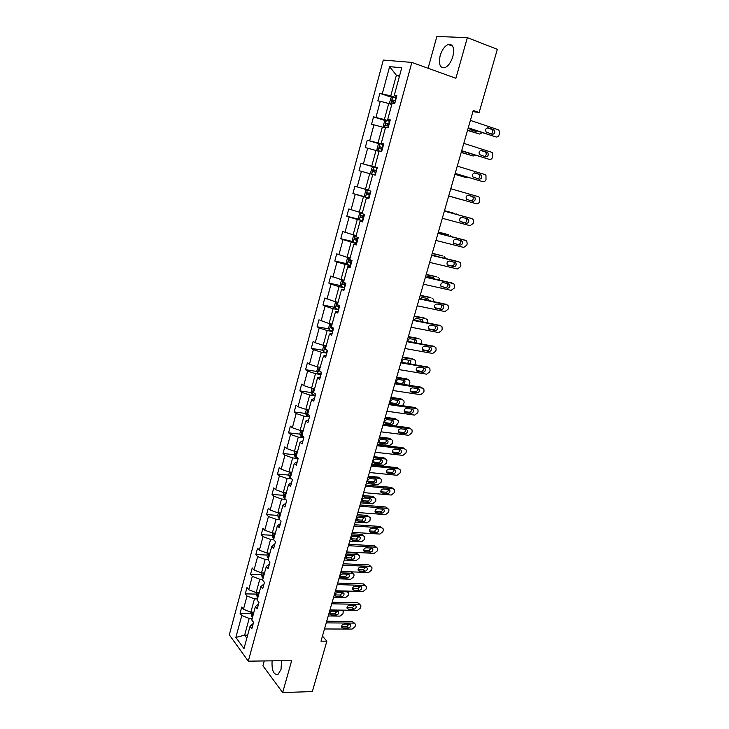<?xml version="1.0" encoding="UTF-8"?>
<svg xmlns="http://www.w3.org/2000/svg" width="729" height="729" viewBox="0 0 729 729"><rect width="100%" height="100%" fill="white"/><g stroke="black" fill="none" stroke-linecap="round" stroke-linejoin="round"><path stroke-width="1.09" d="M272.099 660.829C271.607 670.461 273.575 674.999 278.013 674.443L281.02 669.495L281.576 660.693M452.855 56.534C454.595 47.886 453.037 43.868 448.18 44.478C444.654 46.091 441.984 49.818 440.161 55.659C438.43 64.27 440.006 68.262 444.9 67.651C448.362 66.057 451.014 62.357 452.855 56.534M264.244 660.948L262.914 665.777L282.661 692.55L312.34 691.575L326.856 641.165L322.455 636.089M383.29 60.07L229.316 634.85L248.288 661.176L411.858 62.421L383.29 60.07M411.858 62.421L455.898 78.276L467.353 37.653L436.881 36.45L428.087 68.262M467.353 37.653L497.333 49.326L479.135 112.521L473.23 110.489L320.997 641.183L326.856 641.165M252.198 618.429L249.181 618.402L244.643 635.159L235.868 637.428L241.773 615.513L240.06 613.262L251.131 613.408M247.65 635.159L244.643 635.159L246.849 638.121M249.181 618.402L241.773 615.513M257.483 598.956L254.467 598.892L250.867 612.169L243.459 609.28L241.727 607.057L240.06 613.262M243.459 609.28L247.022 596.021L245.281 593.843L256.362 594.108M262.814 579.327L259.797 579.236L256.171 592.613L248.717 589.743L246.967 587.583L245.281 593.843M248.717 589.743L252.316 576.384L250.548 574.27L261.638 574.662M268.19 559.553L265.165 559.416L261.511 572.903L254.02 570.06L252.243 567.964L250.548 574.27M254.02 570.06L257.647 556.591L255.852 554.541L266.951 555.061M273.603 539.606L270.577 539.442L266.896 553.029L259.36 550.213L257.556 548.181L255.852 554.541M259.36 550.213L263.023 536.644L261.192 534.658L272.309 535.305M279.508 519.54L276.036 519.303L272.327 533.008L264.755 530.211L262.923 528.252L261.192 534.658M264.755 530.211L268.436 516.524L266.586 514.61L277.703 515.385M285.604 499.329L281.54 499.01L277.795 512.815L270.186 510.045L268.318 508.159L266.586 514.61M270.186 510.045L273.894 496.258L272.017 494.408L283.171 495.319M291.837 478.98L287.08 478.543L283.308 492.467L275.653 489.724L273.767 487.901L272.017 494.408M275.653 489.724L279.398 475.818L277.494 474.041L288.711 475.089M298.152 458.486L292.675 457.921L288.866 471.955L281.175 469.23L279.262 467.48L277.494 474.041M281.175 469.23L284.948 455.215L283.016 453.511L294.297 454.705M303.793 437.764L298.307 437.118L294.47 451.269L286.743 448.572L284.793 446.895L283.016 453.511M286.743 448.572L290.543 434.448L288.575 432.816L299.938 434.156M309.47 416.86L303.993 416.159L300.12 430.42L292.347 427.75L290.37 426.146L288.575 432.816M292.347 427.75L296.184 413.507L294.188 411.949L305.624 413.443M315.21 395.792L309.716 395.018L305.825 409.397L298.006 406.755L296.001 405.224L294.188 411.949M298.006 406.755L301.87 392.393L299.847 390.908L311.356 392.567M320.988 374.551L315.493 373.704L311.565 388.202L303.701 385.586L301.669 384.128L299.847 390.908M303.701 385.586L307.602 371.107L305.551 369.703L317.142 371.517M326.811 353.137L321.316 352.216L317.352 366.833L309.451 364.245L307.383 362.869L305.551 369.703M309.451 364.245L313.388 349.647L311.301 348.316L322.983 350.303M332.688 331.549L327.193 330.547L323.193 345.291L315.247 342.73L313.151 341.427L311.301 348.316M315.247 342.73L319.211 328.004L317.097 326.756L328.87 328.916M338.611 309.77L333.107 308.695L329.08 323.558L318.965 319.803L317.097 326.756M321.097 321.024L325.088 306.18L322.938 305.014L334.821 307.356M344.589 287.818L339.085 286.661L335.021 301.651L324.824 298.006L322.938 305.014M326.984 299.145L331.021 284.173L328.834 283.098L340.826 285.622M350.613 265.675L345.099 264.445L341.008 279.562L330.738 276.027L328.834 283.098M332.925 277.084L336.998 261.984L334.775 260.991L346.886 263.707M356.691 243.349L351.178 242.037L347.04 257.282L336.698 253.865L334.775 260.991M338.921 254.84L343.022 239.613L340.771 238.693L353 241.618M362.814 220.832L357.301 219.438L353.137 234.811L342.703 231.512L340.771 238.693M344.963 232.396L349.1 217.042L346.813 216.221L359.187 219.347M367.434 189.832L365.703 190.816L364.518 195.19L365.53 197.085L369.002 198.097L363.479 196.648L359.279 212.148L348.763 208.968L346.813 216.221M351.059 209.77L355.233 194.288L352.909 193.549L365.429 196.903M372.765 174.523L369.703 173.657L365.466 189.303L354.877 186.241L352.909 193.549M357.21 186.952L361.411 171.333L359.06 170.686L361.037 163.314L373.64 166.941M379.044 151.386L375.991 150.475L371.717 166.248L361.037 163.314M363.406 163.934L367.653 148.187L365.256 147.623L367.261 140.187L379.709 143.959M385.386 128.049L382.324 127.092L378.014 143.002L367.261 140.187M369.658 140.724L373.941 124.832L371.517 124.367L373.53 116.868L385.851 120.786M391.783 104.511L388.721 103.5L384.365 119.556L373.53 116.868M375.964 117.305L380.283 101.276L377.822 100.912L379.855 93.348L392.056 97.422M399.437 76.335L396.376 75.269L390.78 95.9L379.855 93.348M382.324 93.686L389.614 66.64L401.761 67.761L394.271 95.335L396.868 95.69L394.753 103.463L392.166 103.071L387.737 119.41L390.288 119.866L388.192 127.575L385.65 127.083L381.249 143.276L383.764 143.832L381.686 151.468L379.189 150.885L374.824 166.932L377.303 167.588L375.244 175.16L372.774 174.477L368.455 190.387L370.897 191.135L368.856 198.634L366.423 197.86L362.14 213.633L364.546 214.472L362.523 221.908L360.126 221.042L355.88 236.679L358.249 237.608L356.244 244.99L353.884 244.024L349.674 259.533L352.007 260.554L350.02 267.862L347.697 266.814L343.523 282.187L345.819 283.299L343.851 290.543L341.564 289.404L337.418 304.649L339.687 305.843L337.727 313.033L335.477 311.812L331.367 326.92L333.6 328.196L331.659 335.322L329.444 334.019L325.371 349L327.567 350.367L325.644 357.429L323.457 356.044L319.092 370.824L319.703 371.088M320.35 376.902L317.525 377.877L319.685 379.353L321.589 372.346L319.43 370.897M317.525 377.877L313.525 392.612L315.657 394.143L313.771 401.087L311.647 399.538L307.674 414.145L309.779 415.749L307.902 422.638L305.816 421.016L301.879 435.505L303.947 437.181L302.088 444.016L300.029 442.312L296.129 456.682L298.161 458.441L296.32 465.211L294.288 463.434L290.424 477.686L292.429 479.518L290.598 486.234L288.602 484.384L284.766 498.518L286.734 500.422L284.921 507.083L282.961 505.161L279.152 519.176L281.093 521.153L279.298 527.769L277.366 525.764L273.585 539.67L275.498 541.72L273.712 548.281L271.808 546.203L268.062 560L269.949 562.123L268.181 568.62L266.304 566.479L262.586 580.166L264.445 582.353L262.686 588.804L260.845 586.59L257.155 600.167L258.986 602.418L257.246 608.815L255.423 606.537L251.769 620.005L253.564 622.329L251.842 628.671L250.047 626.329L243.996 648.591L235.868 637.428M255.423 606.537L258.604 603.812M253.883 612.205L250.867 612.169M254.467 598.892L247.022 596.021M260.845 586.59L263.998 584.002M259.187 592.686L256.171 592.613M259.797 579.236L252.316 576.384M266.304 566.479L269.429 564.046M264.527 573.012L261.511 572.903M265.165 559.416L257.647 556.591M271.808 546.203L274.906 543.916M269.921 553.174L266.896 553.029M270.577 539.442L263.023 536.644M277.366 525.764L280.419 523.632M275.343 533.181L272.327 533.008M276.036 519.303L268.436 516.524M282.961 505.161L285.987 503.183M280.82 513.034L277.795 512.815M281.54 499.01L273.894 496.258M288.602 484.384L291.6 482.562M286.342 492.722L283.308 492.467M287.08 478.543L279.398 475.818M294.288 463.434L297.25 461.776M291.901 472.246L288.866 471.955M292.675 457.921L284.948 455.215M300.029 442.312L302.954 440.817M297.505 451.597L294.47 451.269M298.307 437.118L290.543 434.448M305.816 421.016L308.704 419.685M303.164 430.784L300.12 430.42M303.993 416.159L296.184 413.507M311.647 399.538L314.5 398.38M308.859 409.807L305.825 409.397M309.716 395.018L301.87 392.393M314.609 388.648L311.565 388.202M315.493 373.704L307.602 371.107M323.457 356.044L326.246 355.233M320.396 367.316L317.352 366.833M321.316 352.216L313.388 349.647M329.444 334.019L332.187 333.39M326.237 345.81L323.193 345.291M327.193 330.547L319.211 328.004M335.477 311.812L338.183 311.365M332.132 324.132L329.08 323.558M333.107 308.695L325.088 306.18M341.564 289.404L344.225 289.149M338.065 302.262L335.021 301.651M339.085 286.661L331.021 284.173M347.697 266.814L350.321 266.741M344.061 280.209L341.008 279.562M345.099 264.445L336.998 261.984M353.884 244.024L356.472 244.151M350.093 257.975L347.04 257.282M351.178 242.037L343.022 239.613M360.126 221.042L362.668 221.361M356.189 235.549L353.137 234.811M357.301 219.438L349.1 217.042M366.423 197.86L368.929 198.37M362.331 212.941L359.279 212.148M363.479 196.648L355.233 194.288M368.528 190.132L365.466 189.303M369.703 173.657L361.411 171.333M374.824 166.932L377.267 167.716M377.239 167.843L371.717 166.248M375.991 150.475L367.653 148.187M381.249 143.276L383.645 144.269M383.536 144.679L378.014 143.002M382.324 127.092L373.941 124.832M387.737 119.41L390.088 120.613M389.897 121.315L384.365 119.556M388.721 103.5L380.283 101.276M394.271 95.335L396.576 96.747M282.661 692.55L291.691 660.547L248.288 661.176M472.902 111.61L479.135 112.521M396.303 97.75L390.78 95.9M399.629 75.606L396.376 75.269L389.614 66.64M250.047 626.329L253.264 623.459M470.387 120.403L498.117 129.716L498.973 130.291L499.529 133.371L499.101 134.819C498.454 136.523 497.424 137.234 496.002 136.961L468.264 127.785M468.182 128.085L496.002 136.961M493.661 129.662L494.353 130.127C495.337 132.623 494.654 134.018 492.312 134.309L486.125 132.004C485.149 129.489 485.842 128.104 488.193 127.83L493.661 129.662L491.556 129.306L492.248 129.771C493.205 131.521 492.85 132.906 491.191 133.936M487.172 127.839L491.556 129.306M467.517 130.409L479.5 134.045L467.599 130.127M390.343 104.037L389.568 102.798L390.79 98.278L392.703 96.984L396.284 97.841M474.798 131.102L475.645 130.555M395.501 100.72L392.43 99.991L392.147 101.805L395.009 102.534M393.505 102.124L394.152 100.566L395.455 100.866M469.312 128.459L470.442 129.662L475.846 131.448L477.395 131.129M479.5 134.045L482.224 132.733M463.799 143.367L491.537 152.243L492.44 152.853L492.531 157.264C491.884 158.958 490.854 159.678 489.432 159.414L461.694 150.693M461.639 150.894L489.432 159.414M487.081 152.233L487.819 152.735C488.74 155.186 488.047 156.562 485.733 156.844L479.509 154.594C478.589 152.124 479.29 150.757 481.605 150.493L487.081 152.233L485.004 151.814L485.742 152.315C486.662 154.147 486.234 155.523 484.475 156.443M480.757 150.466L485.004 151.814M457.265 166.148L485.004 174.568L485.961 175.224L486.006 179.525C485.368 181.202 484.338 181.931 482.917 181.694L455.178 173.411M455.151 173.511L482.917 181.694M480.548 174.623L481.331 175.151C482.197 177.566 481.486 178.906 479.217 179.188L472.948 177.001C472.091 174.577 472.802 173.229 475.08 172.964L480.548 174.623L478.497 174.14L479.281 174.668C480.156 176.628 479.655 177.985 477.759 178.751M474.433 172.91L478.497 174.14M461.193 152.461L473.157 156.006L461.238 152.27M384.092 127.648L383.226 126.19L384.438 121.707L386.324 120.485L389.878 121.378M389.104 124.231L386.033 123.483L385.769 125.279L388.612 126.035M387.19 125.643L387.755 124.03L389.076 124.331M463.589 151.504L470.05 153.546M473.157 156.006L475.463 155.241M454.914 174.331L466.852 177.785L454.942 174.231M377.886 151.04L376.939 149.39L378.141 144.943L380 143.786L383.527 144.716M382.761 147.54L379.7 146.775L379.445 148.561L382.269 149.327M380.957 148.962L381.413 147.294L382.743 147.595M466.852 177.785L468.547 177.512M450.786 188.738L478.525 196.721L479.527 197.413L479.545 201.605C478.907 203.273 477.878 204.002 476.456 203.783L448.718 195.937M448.718 195.946L476.456 203.783M474.078 196.821L474.889 197.386C475.709 199.755 474.989 201.076 472.756 201.359L466.442 199.227C465.64 196.839 466.36 195.518 468.601 195.254L472.866 196.839C473.695 199.026 473.057 200.366 470.952 200.849M468.273 195.199L472.055 196.283M448.69 196.028L460.6 199.382L448.69 196.019M373.685 166.914L371.708 174.195L370.706 172.381L371.899 167.98L373.731 166.886L377.23 167.852M376.465 170.65L373.412 169.866L373.184 171.643L375.991 172.427M374.843 172.099L375.125 170.358L376.465 170.668M460.6 199.382L461.129 199.454M444.353 211.137L472.1 218.691L473.148 219.411L473.54 222.099L473.13 223.502L470.05 225.689L442.312 218.272M470.187 218.117L444.371 211.082M467.654 218.846L468.51 219.429C469.266 221.753 468.547 223.056 466.341 223.338L459.999 221.261C459.243 218.928 459.972 217.625 462.186 217.36L467.654 218.846M466.05 218.408L466.505 218.828C467.271 221.142 466.551 222.445 464.355 222.719L460.418 221.662M444.48 210.717L454.568 213.415M444.49 210.672L454.477 213.387M370.232 193.568L367.179 192.766L366.969 194.525L369.758 195.326M369.767 195.29L368.765 195.007L368.892 193.231L367.179 192.766M457.384 214.627L456.39 213.962M437.983 233.344L465.731 240.479L466.824 241.235L467.171 243.832L466.77 245.217L463.699 247.423L435.951 240.424M464.008 239.896L438.029 233.198M461.284 240.679L462.168 241.299C462.888 243.577 462.159 244.862 459.981 245.144L453.602 243.121C452.9 240.825 453.629 239.549 455.816 239.285L461.284 240.679M459.926 240.333L460.199 240.634C460.919 242.912 460.19 244.188 458.022 244.461L453.866 243.413M361.11 212.622L359.561 213.46L358.386 217.798L359.388 219.739L362.832 220.787M438.311 232.214L448.581 234.729M438.348 232.077L448.335 234.647M364.053 216.294L361.01 215.474L360.809 217.215L363.58 218.035M363.598 217.953L362.605 217.67L362.195 216.358M451.652 236.706L450.221 235.276M431.668 255.378L459.407 262.085L460.537 262.877L460.856 265.383L460.455 266.759L457.393 268.974L429.654 262.394M457.867 261.52L431.732 255.141M454.969 262.349L455.88 262.987C456.554 265.228 455.816 266.486 453.675 266.768L447.269 264.809C446.604 262.558 447.342 261.292 449.492 261.028L454.969 262.349M453.775 262.057L453.939 262.258C454.614 264.49 453.875 265.748 451.743 266.03L447.424 265.001M354.832 235.221L353.474 235.914L352.307 240.215L353.292 242.192L356.709 243.276M432.197 253.528L442.64 255.888M432.261 253.309L442.239 255.733M438.94 256.881L438.603 256.389M357.921 238.82L354.877 237.982L354.695 239.713L357.447 240.543M357.483 240.433L356.49 240.142L356.062 238.884M438.776 256.599L433.19 255.487M445.674 258.513L444.107 256.426M425.399 277.22L453.137 283.526L454.304 284.337L454.595 286.77L454.194 288.137L451.142 290.361L423.403 284.192M451.77 282.97L425.49 276.892M448.7 283.836L449.647 284.492C450.276 286.697 449.538 287.937 447.424 288.219L440.981 286.315C440.362 284.11 441.109 282.87 443.232 282.597L448.7 283.836M447.642 283.59L447.724 283.709C448.362 285.905 447.615 287.144 445.51 287.426L441.063 286.433M348.59 257.629L347.441 258.184L346.284 262.449L347.241 264.463L350.64 265.584M426.128 274.678L436.744 276.883M426.219 274.368L436.197 276.656M433.099 278.624L432.671 277.467M351.843 261.164L348.808 260.308L348.635 262.021L351.378 262.877M351.414 262.713L350.439 262.431L349.984 261.219M434.885 279.034L433.664 277.694L428.26 276.455L426.447 277.111M439.596 280.1L439.195 278.205L438.038 277.403M419.184 298.89L446.923 304.786L448.125 305.624L448.381 307.975L447.989 309.333L444.936 311.565L417.198 305.797M445.711 304.257L419.303 298.471M442.485 305.141L443.46 305.825C444.052 307.984 443.305 309.205 441.218 309.497L434.748 307.647C434.165 305.478 434.921 304.266 437.017 303.984L442.485 305.141M441.537 304.941L441.564 304.986C442.157 307.137 441.409 308.358 439.332 308.64L434.776 307.693M342.375 279.854L341.454 280.264L340.306 284.492L341.254 286.552L344.626 287.7M420.114 295.655L430.885 297.714M420.223 295.272L430.201 297.414M427.048 300.12L426.757 298.361M345.81 283.317L342.785 282.442L342.63 284.146L345.355 285.012M345.4 284.82L344.425 284.529L343.96 283.362M428.916 300.521L427.65 298.553L422.246 297.396L420.032 298.635M433.436 301.487L433.208 299.045L432.015 298.216M413.015 320.377L440.753 325.881L441.984 326.747L442.221 329.016L441.829 330.355L438.785 332.606L411.056 327.23M439.705 325.38L413.161 319.876M436.316 326.282L437.318 326.993C437.874 329.107 437.118 330.31 435.058 330.601L428.57 328.815C428.023 326.692 428.789 325.489 430.848 325.207L436.316 326.282M435.468 326.118C435.988 328.223 435.231 329.417 433.199 329.69L428.552 328.788M336.187 301.888L335.513 302.171L334.374 306.362L335.304 308.449L338.657 309.634M414.136 316.477L425.062 318.4M414.272 316.003L424.251 318.008M420.843 321.407L420.888 319.092L422.665 319.94L416.277 318.163L413.835 320.013M337.454 304.531L336.816 304.394L336.67 306.089L339.377 306.964M339.441 306.736L337.964 305.469M422.829 321.799L422.665 319.94M427.294 322.683L427.267 319.721L426.046 318.865M406.9 341.701L434.63 346.804L435.896 347.687L436.106 349.884L435.714 351.214L432.68 353.474L404.95 348.489M433.728 346.339L407.074 341.108M430.201 347.259L431.231 347.979C431.741 350.057 430.985 351.241 428.953 351.542L422.437 349.811C421.936 347.724 422.702 346.539 424.734 346.257L430.201 347.259M429.436 347.122C429.855 349.173 429.08 350.321 427.121 350.576L422.392 349.72M330.009 323.731L328.497 328.041L329.408 330.173L332.734 331.385M408.213 337.126L419.284 338.921M408.377 336.579L418.346 338.447M414.464 342.475L415.047 339.65M331.54 326.31L330.893 326.164L330.766 327.84L333.454 328.743M333.527 328.469L330.766 327.84M416.642 342.876L416.769 340.489L415.749 339.778L410.354 338.775C408.896 338.775 408.067 339.605 407.848 341.254M421.198 343.714L421.371 340.224L420.114 339.349M400.841 362.842L428.561 367.562L429.855 368.464L430.046 370.587L429.654 371.908L426.629 374.177L398.909 369.585M427.786 367.134L401.032 362.167M424.132 368.063L425.18 368.801C425.663 370.842 424.907 372.009 422.893 372.309L417.425 371.398L416.359 370.642C415.885 368.592 416.66 367.425 418.665 367.134L424.132 368.063M423.44 367.945C423.777 369.94 422.984 371.061 421.089 371.289L416.286 370.487M323.858 345.4L322.665 349.546L323.567 351.715L326.865 352.954M402.335 357.611L413.534 359.297M402.517 356.982L412.486 358.723M407.666 363.297L409.242 360.044M325.672 347.906L325.025 347.751L324.906 349.428L327.476 350.303M410.318 363.753L410.91 360.882L404.477 359.224C402.681 359.388 401.889 360.427 402.089 362.349M415.093 364.573L415.512 360.573L414.236 359.679M394.826 383.809L422.538 388.156L423.859 389.076L424.023 391.136L423.64 392.439L420.615 394.717L392.904 390.498M421.891 387.773L420.733 387.099L395.036 383.062M418.118 388.703L419.184 389.45C419.631 391.455 418.865 392.612 416.888 392.913L411.42 392.074L410.327 391.309C409.889 389.295 410.664 388.147 412.65 387.846L418.118 388.703M417.489 388.603C417.735 390.544 416.942 391.619 415.102 391.847L410.236 391.099M317.953 366.933L316.887 370.879L317.762 373.075L321.042 374.351M396.503 377.941L408.404 379.855L406.682 378.843L407.821 379.508M396.713 377.239L406.682 378.843M396.294 382.707L401.141 383.472C402.973 383.254 403.748 382.187 403.474 380.274M319.858 369.321L319.202 369.166L319.092 370.824M403.684 384.42L405.105 381.112L404.048 380.365L398.654 379.508C396.694 379.791 395.938 380.912 396.385 382.889L396.74 383.326M408.896 385.24L409.88 382.78L409.707 380.766L408.404 379.855M388.858 404.613L416.56 408.586L417.908 409.525L418.054 411.511L417.671 412.814L414.655 415.102L386.953 411.247M416.031 408.249L414.783 407.475L389.095 403.784M412.149 409.179L413.234 409.935C413.653 411.912 412.887 413.051 410.928 413.361L405.461 412.596L404.349 411.812C403.939 409.835 404.713 408.696 406.682 408.395L412.149 409.179M411.575 409.097C411.748 410.983 410.946 412.022 409.16 412.231L404.24 411.539M312.167 388.293L311.146 392.029L312.012 394.271L315.265 395.565M390.717 398.116L402.608 399.866L400.914 398.809L402.144 399.574M390.944 397.332L400.914 398.809M390.48 402.736L395.391 403.447C397.168 403.246 397.952 402.208 397.752 400.349M314.081 390.571L313.434 390.398L313.643 392.193M398.262 400.431L392.867 399.638C390.935 399.92 390.179 401.032 390.589 402.973L391.683 403.748L397.077 404.522C399.009 404.231 399.756 403.119 399.337 401.178L398.262 400.431M402.572 405.716L404.103 402.745L403.939 400.795L402.608 399.866M382.935 425.253L410.637 428.852L412.003 429.809L412.131 431.732L411.757 433.017L408.75 435.313L381.048 431.832M410.208 428.57L408.878 427.686L383.199 424.342M406.217 429.49L407.329 430.265C407.721 432.197 406.946 433.327 405.014 433.637L399.547 432.944L398.417 432.16C398.043 430.21 398.818 429.089 400.759 428.789L406.217 429.49M405.707 429.427C405.816 431.249 404.996 432.261 403.274 432.461L398.289 431.832M306.417 409.479L305.46 413.015L306.308 415.284L309.543 416.614M384.976 418.127L396.868 419.731L395.191 418.619L396.503 419.485M385.222 417.27L395.191 418.619M384.721 422.62L389.678 423.267C391.4 423.075 392.193 422.073 392.056 420.269M308.358 411.639L307.702 411.466L307.92 413.252M392.521 420.332L387.126 419.612C385.213 419.904 384.456 420.998 384.839 422.902L385.951 423.686L391.345 424.396C393.25 424.096 394.006 422.993 393.614 421.098L392.521 420.332M395.893 425.991L398.362 422.556L398.216 420.669L396.868 419.731M377.057 445.729L404.759 448.964L406.144 449.93L406.263 451.789L405.88 453.073L402.882 455.379L375.189 452.253M404.413 448.709L403.028 447.752L377.349 444.736M400.339 449.647L401.469 450.431C401.834 452.326 401.059 453.438 399.146 453.757L393.678 453.137L392.539 452.344C392.184 450.431 392.967 449.319 394.881 449.009L400.339 449.647L401.469 450.431M399.875 449.593C399.92 451.36 399.1 452.344 397.423 452.536L392.402 451.962M300.722 430.493L299.819 433.828L300.649 436.133L303.865 437.491M379.28 437.992L391.163 439.432L392.539 440.389L392.667 442.221L392.302 443.478L389.35 445.72L377.467 444.326M379.545 437.054L389.514 438.275L391.163 439.432M379.007 442.339L384.01 442.94C385.687 442.749 386.479 441.783 386.406 440.034M302.681 432.543L302.025 432.352L302.253 434.138M386.817 440.079L381.431 439.432C379.545 439.724 378.779 440.808 379.135 442.685L380.265 443.478L385.659 444.116C387.546 443.806 388.302 442.722 387.928 440.854L386.817 440.079L387.928 440.854M371.234 466.041L398.918 468.92L400.33 469.886L400.431 471.69L400.057 472.966L397.059 475.281L369.375 472.51M399.036 468.929L397.214 467.654L371.544 464.965M394.507 469.64L395.647 470.433C395.993 472.301 395.209 473.394 393.323 473.722L387.855 473.176L386.698 472.365C386.37 470.497 387.154 469.394 389.049 469.075L394.507 469.64M394.088 469.604C394.07 471.317 393.25 472.264 391.628 472.447L386.561 471.936M295.072 451.333L294.224 454.477L295.017 456.755L297.705 458.049M373.631 457.694L385.513 458.997L386.899 459.953L386.652 462.979L383.709 465.23L371.826 463.981M373.913 456.691L383.873 457.785L385.623 459.006M373.348 461.922L378.387 462.459C380.009 462.277 380.811 461.339 380.802 459.644M297.049 453.274L296.384 453.073L296.621 454.86M381.167 459.68L375.781 459.097C373.913 459.398 373.148 460.473 373.476 462.314L374.624 463.115L380.009 463.68C381.878 463.371 382.634 462.295 382.297 460.464L381.167 459.68M365.457 486.188L393.131 488.712L394.553 489.697L394.644 491.446L394.271 492.704L391.282 495.027L363.616 492.613M393.332 488.749L391.446 487.4L365.785 485.04M388.721 489.487L389.878 490.28C390.197 492.111 389.414 493.196 387.546 493.533L382.087 493.05L380.912 492.239C380.602 490.398 381.385 489.314 383.263 488.986L388.721 489.487M388.347 489.451C388.275 491.109 387.445 492.029 385.869 492.203L380.766 491.756M289.468 472.009L288.666 474.953L289.477 477.322L290.962 478.178M368.017 477.249L379.891 478.406L381.303 479.372L381.404 481.094L381.039 482.325L378.105 484.594L366.231 483.491M368.327 476.174L378.278 477.149L380.101 478.434M367.735 481.35L372.811 481.833C374.387 481.659 375.189 480.748 375.225 479.099M291.463 473.832L290.798 473.631L291.035 475.408M375.553 479.135L370.168 478.616C368.327 478.926 367.553 479.983 367.863 481.796L369.029 482.598L374.414 483.099C376.255 482.789 377.021 481.723 376.702 479.919L375.553 479.135M359.725 506.181L387.381 508.359L388.83 509.343L388.903 511.038L388.539 512.296L385.55 514.619L357.893 512.551M387.682 508.405L385.723 506.992L360.071 504.951M382.98 509.17L384.147 509.972C384.447 511.776 383.664 512.851 381.814 513.189L376.355 512.779L375.171 511.958C374.888 510.145 375.672 509.079 377.522 508.742L382.98 509.17M382.634 509.143C382.515 510.747 381.686 511.64 380.164 511.813L375.025 511.421M283.909 492.522L283.162 495.273L283.955 497.67L284.829 498.271M362.45 496.659L374.323 497.661L375.754 498.645L375.836 500.304L375.481 501.534L372.546 503.803L360.673 502.846M362.778 495.51L372.729 496.358L374.615 497.716M362.158 500.632L367.27 501.06C368.801 500.887 369.603 500.003 369.694 498.408M285.923 494.235L285.258 494.025L285.504 495.793M369.986 498.436L364.609 497.98C362.778 498.299 362.012 499.347 362.295 501.124L363.47 501.935L368.856 502.372C370.678 502.053 371.444 501.005 371.143 499.228L369.986 498.436M354.03 526.01L381.686 527.851L383.144 528.844L383.208 530.484L382.843 531.733L379.864 534.065L352.216 532.334M382.06 527.914L380.037 526.438L354.403 524.716M377.285 528.707L378.469 529.509C378.734 531.286 377.959 532.343 376.128 532.689L370.669 532.343L369.466 531.523C369.211 529.746 369.995 528.68 371.826 528.343L377.285 528.707M376.966 528.68L374.496 531.268L369.339 530.94M278.387 512.861L277.694 515.43L278.469 517.854L279.344 518.474M356.928 515.913L368.792 516.779L370.241 517.763L369.958 520.597L367.033 522.875L355.169 522.055M357.274 514.701L367.225 515.43L369.166 516.843M356.636 519.777L361.775 520.132L364.199 517.572M280.428 514.474L279.763 514.246L280.009 516.023M364.464 517.59L359.078 517.198C357.274 517.526 356.499 518.556 356.773 520.315L357.957 521.126L363.334 521.499C365.138 521.171 365.903 520.132 365.63 518.383L364.464 517.59M348.389 545.693L376.027 547.197L377.504 548.19L377.558 549.784L377.194 551.015L374.223 553.366L346.585 551.962M376.483 547.279L374.405 545.739L348.781 544.317M371.635 548.09L372.829 548.891C373.075 550.641 372.291 551.689 370.478 552.044L365.029 551.762L363.817 550.942C363.571 549.192 364.363 548.144 366.177 547.798L371.635 548.09M371.343 548.071L368.874 550.577L363.689 550.304M272.919 533.045L272.272 535.423L273.038 537.884L273.904 538.512M351.442 535.031L363.306 535.751L364.764 536.744L364.828 538.303L364.473 539.515L361.557 541.802L349.692 541.128M351.815 533.746L361.757 534.357L363.762 535.833M351.159 538.767L356.317 539.068L358.741 536.59M274.979 534.548L274.304 534.311L274.56 536.079M358.978 536.599L353.601 536.28C351.806 536.608 351.041 537.628 351.287 539.351L352.481 540.171L357.857 540.481C359.643 540.143 360.418 539.123 360.162 537.401L358.978 536.599M342.785 565.212L370.414 566.387L371.899 567.39L371.945 568.93L371.59 570.151L368.619 572.511L340.999 571.445M370.943 566.488L368.81 564.884L343.195 563.772M366.022 567.326L367.225 568.128C367.462 569.85 366.678 570.889 364.883 571.254L359.424 571.035L358.203 570.215C357.985 568.483 358.768 567.444 360.573 567.098L366.022 567.326M365.758 567.308L363.297 569.732L358.085 569.522M267.488 553.056L266.896 555.261L267.643 557.749L268.5 558.396M346.002 553.994L357.857 554.587L359.333 555.571L359.379 557.093L359.033 558.296L356.126 560.592L344.27 560.045M346.393 552.646L356.326 553.138L358.386 554.687M345.719 557.621L350.904 557.867L353.328 555.462M269.566 554.459L268.892 554.222L269.156 555.99M353.538 555.471L348.161 555.206C346.384 555.544 345.619 556.555 345.838 558.25L347.05 559.07L352.426 559.325C354.194 558.979 354.959 557.967 354.731 556.273L353.538 555.471M337.226 584.585L364.837 585.442L366.341 586.435L366.377 587.939L366.022 589.15L363.06 591.511L335.458 590.763M365.448 585.56L363.261 583.893L337.664 583.082M360.454 586.408L361.675 587.219C361.885 588.914 361.101 589.943 359.324 590.308L353.875 590.153L352.636 589.333C352.435 587.638 353.228 586.608 355.005 586.244L360.454 586.408M360.208 586.408L357.757 588.74L352.535 588.595M262.103 572.921L261.556 574.944L262.294 577.459L263.142 578.124M340.607 572.821L352.453 573.276L353.939 574.261L353.984 575.737L353.638 576.931L350.731 579.236L338.885 578.826M340.334 576.338L345.537 576.521L347.943 574.188M351.323 571.846L353.055 573.395M264.199 574.215L263.524 573.969L263.789 575.737M348.134 574.197L342.758 573.996C341.008 574.343 340.233 575.345 340.443 577.013L341.655 577.833L347.031 578.024C348.79 577.669 349.555 576.666 349.337 574.999L348.134 574.197M331.713 603.812L359.315 604.341L360.828 605.343L360.855 606.792L360.5 607.995L357.547 610.373L329.955 609.945M359.989 604.478L357.757 602.746L332.169 602.236M354.932 605.352L356.153 606.163C356.353 607.822 355.57 608.843 353.802 609.225L348.362 609.134L347.113 608.305C346.931 606.637 347.724 605.617 349.483 605.252L354.932 605.352M354.704 605.352L352.262 607.612L347.022 607.521M256.763 592.622L256.262 594.472L257.82 597.698M335.24 591.511L347.086 591.82L348.59 592.814L348.28 595.429L345.373 597.744L333.536 597.47M334.985 594.91L340.197 595.037L342.603 592.777M346.995 591.082L347.751 591.966M258.877 593.825L258.203 593.57L258.467 595.32M342.776 592.786L337.399 592.65C335.659 592.996 334.884 593.989 335.076 595.639L336.306 596.45L341.682 596.577C343.414 596.222 344.188 595.229 343.988 593.588L342.776 592.786M326.237 622.885L353.829 623.104L355.351 624.097L355.369 625.509L355.023 626.703L352.08 629.081L324.496 628.972M354.567 623.259L352.289 621.463L326.71 621.245M349.455 624.152L350.685 624.953C350.868 626.594 350.084 627.605 348.334 627.988L342.885 627.961L341.637 627.14C341.464 625.5 342.256 624.489 344.006 624.115L349.455 624.152M349.227 624.152L346.804 626.339L341.564 626.302M251.469 612.169L251.013 613.845L252.553 617.117M329.927 610.055L341.764 610.237L343.268 611.23L342.958 613.791L340.06 616.105L328.223 615.969M329.681 613.344L334.903 613.417L337.29 611.23M253.592 613.271L252.917 613.007L253.191 614.766M337.454 611.23L332.087 611.157C330.355 611.513 329.581 612.497 329.763 614.119L330.993 614.939L336.361 615.003C338.083 614.638 338.857 613.654 338.675 612.041L337.454 611.23M488.193 127.83L487.719 127.748M392.649 97.012L390.717 104.165M394.553 102.406L394.289 103.4M395.829 97.713L395.045 100.593M394.444 100.584L392.639 99.991M386.279 120.513L384.32 127.721M388.165 125.907L387.737 127.484M389.432 121.251L388.648 124.103M388.056 124.058L386.261 123.483M379.955 143.813L377.977 151.067M381.823 149.199L381.24 151.368M383.08 144.588L382.315 147.413M381.732 147.322L379.937 146.775M375.544 172.299L374.797 175.033M376.784 167.725L376.027 170.531M375.462 170.386L373.658 169.875M470.096 218.089L472.1 218.691M466.341 223.338L464.355 222.719M367.462 189.841L365.502 197.04M369.311 195.199L368.555 197.978M370.46 190.998L369.794 193.449M368.765 195.007L366.969 194.525M463.753 239.814L465.731 240.479M459.981 245.144L458.022 244.461M361.265 212.668L359.361 219.684M363.133 217.907L362.386 220.659M364.108 214.326L363.607 216.167M362.605 217.67L360.809 217.215M457.457 261.365L459.407 262.085M453.675 266.768L451.743 266.03M355.123 235.294L353.264 242.146M357.01 240.424L356.271 243.149M357.821 237.444L357.483 238.702M356.49 240.142L354.695 239.713M451.215 282.743L453.137 283.526M447.424 288.219L445.51 287.426M441.947 286.998L441.455 286.789M349.036 257.738L347.223 264.417M350.941 262.75L350.202 265.456M351.588 260.371L351.405 261.037M350.439 262.431L348.635 262.021M445.018 303.947L446.923 304.786M441.218 309.497L439.332 308.64M435.742 308.358L435.14 308.075M342.994 279.982L341.227 286.497M344.917 284.893L344.188 287.572M344.425 284.529L342.63 284.146M438.876 324.988L440.753 325.881M435.058 330.601L433.199 329.69M429.591 329.535L428.88 329.189M337.008 302.052L335.285 308.403M338.949 306.845L338.22 309.506M338.466 306.444L336.67 306.089M432.78 345.856L434.63 346.804M428.953 351.542L427.121 350.576M423.485 350.549L422.683 350.13M331.066 323.931L329.39 330.119M333.025 328.615L332.306 331.258M426.738 366.559L428.561 367.562M422.893 372.309L421.089 371.289M417.425 371.398L416.532 370.897M325.18 345.628L323.539 351.66M327.148 350.212L326.437 352.827M326.483 349.692L324.906 349.428M420.733 387.099L422.538 388.156M416.888 392.913L415.102 391.847M411.42 392.074L410.445 391.491M319.338 367.152L317.744 373.02M321.197 372.082L320.614 374.223M401.141 383.472L402.381 384.21M396.494 383.071L396.986 383.363M414.783 407.475L416.56 408.586M410.928 413.361L409.16 412.231M405.461 412.596L404.413 411.921M313.543 388.493L311.994 394.216M315.274 393.86L314.846 395.446M395.391 403.447L397.077 404.522M390.653 403.082L391.683 403.748M408.878 427.686L410.637 428.852M405.014 433.637L403.274 432.461M399.547 432.944L398.444 432.197M307.802 409.662L306.289 415.229M309.397 415.466L309.114 416.496M389.678 423.267L391.345 424.396M384.857 422.948L385.951 423.686M399.146 453.757L397.423 452.536M393.678 453.137L392.521 452.308M302.098 430.657L300.63 436.079M303.574 436.881L303.437 437.364M384.01 442.94L385.659 444.116M379.116 442.649L380.265 443.478M397.214 467.654L398.918 468.92M393.323 473.722L391.628 472.447M387.855 473.176L386.652 472.255M385.513 458.997L383.873 457.785M296.448 451.488L295.017 456.755M378.387 462.459L380.009 463.68M373.43 462.204L374.624 463.115M391.446 487.4L393.131 488.712M387.546 493.533L385.869 492.203M382.087 493.05L380.839 492.057M379.891 478.406L378.278 477.149M290.844 472.137L289.449 477.267M372.811 481.833L374.414 483.099M367.799 481.614L369.029 482.598M385.723 506.992L387.381 508.359M381.814 513.189L380.164 511.813M376.355 512.779L375.08 511.703M374.323 497.661L372.729 496.358M285.285 492.631L283.927 497.615M367.27 501.06L368.856 502.372M362.204 500.869L363.47 501.935M380.037 526.438L381.686 527.851M376.128 532.689L374.496 531.268M370.669 532.343L369.366 531.195M368.792 516.779L367.225 515.43M279.763 512.961L278.451 517.8M361.775 520.132L363.334 521.499M356.663 519.987L357.957 521.126M374.405 545.739L376.027 547.197M370.478 552.044L368.874 550.577M365.029 551.762L363.707 550.55M363.306 535.751L361.757 534.357M274.295 533.118L273.02 537.82M356.317 539.068L357.857 540.481M351.178 538.968L352.481 540.171M368.81 564.884L370.414 566.387M364.883 571.254L363.297 569.732M359.424 571.035L358.094 569.75M357.857 554.587L356.326 553.138M268.864 553.129L267.625 557.685M350.904 557.867L352.426 559.325M345.728 557.794L347.05 559.07M363.261 583.893L364.837 585.442M359.324 590.308L357.757 588.74M353.875 590.153L352.526 588.804M352.453 573.276L350.986 571.828M263.479 572.967L262.276 577.395M345.537 576.521L347.031 578.024M340.334 576.493L341.655 577.833M357.757 602.746L359.315 604.341M353.802 609.225L352.262 607.612M348.362 609.134L347.013 607.722M347.086 591.82L346.348 591.064M258.139 592.659L256.973 596.951M340.197 595.037L341.682 596.577M334.976 595.055L336.306 596.45M352.289 621.463L353.829 623.104M348.334 627.988L346.804 626.339M342.885 627.961L341.546 626.493M252.835 612.187L251.705 616.36M334.903 613.417L336.361 615.003M329.663 613.472L330.993 614.939M452.645 46.173L448.18 44.478M494.353 130.127L492.248 129.771M394.152 100.566L392.43 99.991M487.819 152.735L485.742 152.315M481.331 175.151L479.281 174.668M387.755 124.03L386.033 123.483M381.413 147.294L379.7 146.775M474.889 197.386L472.866 196.839M375.125 170.358L373.412 169.866M468.51 219.429L466.505 218.828M462.168 241.299L460.199 240.634M362.632 215.884L361.01 215.474M455.88 262.987L453.939 262.258M355.889 238.228L354.877 237.982M449.647 284.492L447.724 283.709M432.762 277.594L434.602 278.341M349.583 260.481L348.808 260.308M443.46 305.825L441.564 304.986M426.802 298.416L428.606 299.227M343.432 282.579L342.785 282.442M437.318 326.993L435.541 326.136M337.381 304.503L336.816 304.394M431.231 347.979L429.636 347.159M415.193 339.678L416.769 340.489M331.403 326.255L330.893 326.164M425.18 368.801L423.731 367.999M409.479 360.09L410.91 360.882M325.489 347.833L325.025 347.751M419.184 389.45L417.845 388.657M403.784 380.328L405.105 381.112M413.234 409.935L411.985 409.151M398.107 400.403L399.337 401.178M407.329 430.265L406.162 429.481M392.457 420.323L393.614 421.098M395.647 470.433L394.608 469.658M381.267 459.698L382.297 460.464M389.878 490.28L388.903 489.505M375.727 479.153L376.702 479.919M384.147 509.972L383.226 509.206M370.232 498.472L371.143 499.228M378.469 529.509L377.604 528.753M364.773 517.645L365.63 518.383M372.829 548.891L372.009 548.153M359.351 536.672L360.162 537.401M367.225 568.128L366.459 567.408M353.966 555.553L354.731 556.273M361.675 587.219L360.955 586.508M348.626 574.297L349.337 574.999M356.153 606.163L355.488 605.471M343.313 592.905L343.988 593.588M350.685 624.953L350.057 624.279M338.046 611.367L338.675 612.041"/></g></svg>
